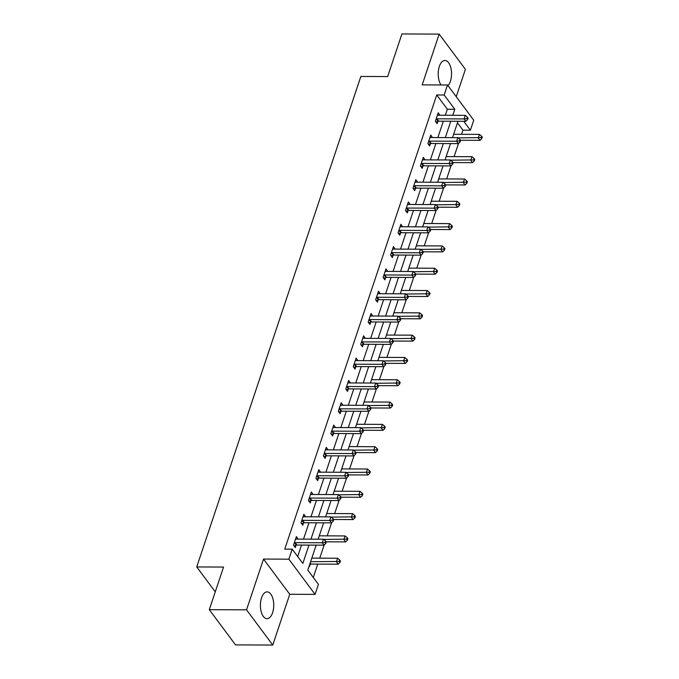 <?xml version="1.0" encoding="UTF-8"?>
<svg xmlns="http://www.w3.org/2000/svg" width="679" height="679" viewBox="0 0 679 679"><rect width="100%" height="100%" fill="white"/><g stroke="black" fill="none" stroke-linecap="round" stroke-linejoin="round"><path stroke-width="1.02" d="M272.602 612.696A13.402 6.671 90.2 0 0 272.975 598.963A13.402 6.671 90.2 0 0 267.127 591.876A13.402 6.671 90.2 0 0 261.542 597.851A13.402 6.671 90.2 0 0 261.169 611.592A13.402 6.671 90.2 0 0 267.008 618.671A13.402 6.671 90.2 0 0 272.602 612.696M448.021 85.656A13.402 6.671 90.2 0 0 450.398 81.31A13.402 6.671 90.2 0 0 450.771 67.569A13.402 6.671 90.2 0 0 444.923 60.482A13.402 6.671 90.2 0 0 439.338 66.457A13.402 6.671 90.2 0 0 441.078 84.951M316.151 545.127L307.799 570.105L318.426 584.381L315.081 594.397L288.855 559.173L292.199 549.158L302.834 563.443L308.97 545.093M289.755 594.286L263.528 559.063L246.536 609.827L209.293 609.674L235.52 644.889L272.763 645.05L289.755 594.286L315.081 594.397M456.237 96.698L465.404 69.326L439.169 34.111L422.185 84.875L447.512 84.985L473.738 120.2L470.394 130.215L463.757 121.295M461.559 134.315L462.942 130.181L470.394 130.215M313.282 577.473L317.755 564.113M319.741 558.163L324.129 545.059M327.202 535.858L331.59 522.754M334.671 513.553L339.059 500.44M342.131 491.24L346.519 478.135M349.6 468.934L353.98 455.83M357.061 446.629L361.449 433.516M364.53 424.316L368.909 411.211M371.99 402.01L376.378 388.906M379.451 379.705L383.839 366.592M386.92 357.392L391.308 344.287M394.38 335.087L398.768 321.982M401.849 312.781L406.229 299.668M409.31 290.468L413.698 277.363M416.779 268.163L421.158 255.058M424.239 245.857L428.627 232.744M431.7 223.544L436.088 210.439M439.169 201.239L443.557 188.134M446.629 178.933L451.017 165.82M454.098 156.62L458.478 143.515M246.536 609.827L272.763 645.05M209.293 609.674L223.552 567.058L196.732 566.94L360.846 76.447L387.667 76.566L401.926 33.95L439.169 34.111M196.732 566.94L215.26 591.825M462.942 130.181L457.459 122.814M453.818 133.687L454.124 134.281M446.358 155.992L446.655 156.586M438.889 178.297L439.194 178.9M431.428 200.611L431.734 201.205M423.968 222.916L424.265 223.51M416.499 245.221L416.804 245.823M409.038 267.534L409.335 268.129M401.569 289.84L401.875 290.442M394.109 312.145L394.406 312.747M386.64 334.458L386.945 335.053M379.179 356.764L379.485 357.366M371.719 379.069L372.016 379.671M364.25 401.382L364.555 401.976M356.789 423.688L357.086 424.29M349.32 445.993L349.626 446.595M341.86 468.306L342.157 468.9M334.391 490.611L334.696 491.214M326.93 512.917L327.236 513.519M319.469 535.23L319.767 535.824M312.001 557.535L312.306 558.138M309.132 566.116L309.48 566.583L310.252 564.266M445.331 115.269L447.351 109.243L436.716 94.958L284.756 549.133L292.199 549.158M297.691 556.525L301.527 545.067M303.513 539.118L308.987 522.754M310.974 516.812L316.448 500.448M318.443 494.507L323.917 478.135M325.903 472.194L331.377 455.83M333.372 449.888L338.846 433.525M340.833 427.575L346.307 411.211M348.302 405.27L353.776 388.906M355.762 382.964L361.236 366.601M363.223 360.651L368.705 344.287M370.692 338.346L376.166 321.982M378.152 316.041L383.627 299.677M385.621 293.727L391.096 277.363M393.082 271.422L398.556 255.058M400.551 249.117L406.025 232.753M408.011 226.803L413.486 210.439M415.472 204.498L420.955 188.134M422.941 182.193L428.415 165.829M430.401 159.879L435.876 143.515M437.87 137.574L443.345 121.21M439.95 115.243L438.218 112.731L435.349 121.312L437.123 123.688L437.896 121.371M432.481 137.548L430.758 135.036L427.88 143.617L429.654 145.993L430.427 143.685M425.02 159.862L423.289 157.35L420.42 165.922L422.194 168.307L422.966 165.99M417.551 182.167L415.828 179.655L412.959 188.236L414.725 190.612L415.506 188.295M410.091 204.472L408.359 201.96L405.49 210.541L407.264 212.917L408.037 210.609M402.622 226.786L400.899 224.274L398.03 232.846L399.795 235.231L400.576 232.914M395.161 249.091L393.43 246.579L390.561 255.16L392.335 257.536L393.107 255.219M387.701 271.396L385.969 268.884L383.1 277.465L384.874 279.85L385.647 277.533M380.232 293.71L378.509 291.198L375.631 299.77L377.405 302.155L378.178 299.838M372.771 316.015L371.04 313.503L368.171 322.084L369.945 324.46L370.717 322.143M365.302 338.32L363.579 335.808L360.702 344.389L362.476 346.774L363.257 344.457M357.841 360.634L356.11 358.122L353.241 366.702L355.015 369.079L355.788 366.762M350.372 382.939L348.65 380.427L345.781 389.008L347.546 391.384L348.327 389.075M342.912 405.244L341.181 402.732L338.312 411.313L340.086 413.698L340.858 411.381M335.451 427.558L333.72 425.046L330.851 433.626L332.625 436.003L333.397 433.686M327.982 449.863L326.26 447.351L323.382 455.932L325.156 458.308L325.928 455.999M320.522 472.168L318.791 469.656L315.922 478.237L317.696 480.622L318.468 478.305M313.053 494.482L311.33 491.969L308.453 500.55L310.227 502.927L311.007 500.61M305.592 516.787L303.861 514.275L300.992 522.855L302.766 525.232L303.538 522.923M298.123 539.101L296.4 536.58L293.532 545.161L295.297 547.546L296.078 545.229M263.528 559.063L288.855 559.173M436.716 94.958L444.168 94.992L447.512 84.985M457.977 121.269L452.503 137.633M450.508 143.583L445.034 159.947M443.048 165.888L437.573 182.252M435.579 188.193L430.104 204.557M428.118 210.507L422.644 226.871M420.649 232.812L415.175 249.176M413.188 255.117L407.714 271.481M405.728 277.431L400.245 293.795M398.259 299.736L392.785 316.1M390.798 322.041L385.324 338.405M383.329 344.355L377.855 360.719M375.869 366.66L370.394 383.024M368.4 388.965L362.925 405.329M360.939 411.279L355.465 427.643M353.479 433.584L347.996 449.948M346.01 455.889L340.535 472.261M338.549 478.203L333.075 494.567M331.08 500.508L325.606 516.872M323.62 522.822L318.145 539.185M452.783 115.294L454.794 109.268L444.168 94.992M310.965 539.151L316.439 522.788M318.426 516.846L323.9 500.482M325.886 494.533L331.369 478.169M333.355 472.228L338.829 455.864M340.816 449.922L346.29 433.558M348.285 427.609L353.759 411.245M355.745 405.304L361.22 388.94M363.214 382.998L368.689 366.635M370.675 360.685L376.149 344.321M378.144 338.38L383.618 322.016M385.604 316.066L391.079 299.702M393.065 293.761L398.539 277.397M400.534 271.456L406.008 255.092M407.994 249.142L413.469 232.778M415.463 226.837L420.938 210.473M422.924 204.532L428.398 188.168M430.393 182.218L435.867 165.854M437.853 159.913L443.328 143.549M445.314 137.608L450.797 121.244M447.351 109.243L454.794 109.268M437.565 115.099L439.992 115.107M453.665 134.145L454.166 134.145M446.205 156.45L446.706 156.459M430.104 137.404L432.523 137.421M438.736 178.764L439.237 178.764M422.635 159.718L425.062 159.726M431.275 201.069L431.776 201.069M415.175 182.023L417.602 182.031M423.806 223.374L424.307 223.383M407.706 204.328L410.133 204.345M416.346 245.688L416.847 245.688M400.245 226.642L402.672 226.65M408.885 267.993L409.386 267.993M392.785 248.947L395.203 248.955M401.416 290.306L401.917 290.306M385.316 271.252L387.743 271.269M393.956 312.612L394.457 312.612M377.855 293.566L380.274 293.574M386.487 334.917L386.988 334.917M370.386 315.871L372.813 315.879M379.026 357.23L379.527 357.23M362.925 338.176L365.353 338.193M371.557 379.536L372.058 379.536M355.457 360.49L357.884 360.498M364.097 401.841L364.598 401.841M347.996 382.795L350.423 382.803M356.628 424.154L357.137 424.154M340.535 405.1L342.954 405.117M349.167 446.459L349.668 446.459M333.066 427.414L335.494 427.422M341.707 468.765L342.208 468.773M325.606 449.719L328.025 449.727M334.238 491.078L334.739 491.078M318.137 472.032L320.564 472.041M326.777 513.383L327.278 513.383M310.676 494.337L313.104 494.346M319.308 535.689L319.809 535.697M303.207 516.643L305.635 516.651M311.848 558.002L312.348 558.002M295.747 538.956L298.174 538.965M436.962 118.808L438.736 121.193L465.845 121.303L464.08 118.927L436.962 118.808A1.714 1.239 -36.7 0 0 436.368 118.91L436.122 118.995M466.906 118.579L467.61 119.529L468.094 118.095L467.381 117.144L466.906 118.579L464.08 118.927L465.268 115.354L438.159 115.235A1.714 1.239 -36.7 0 1 437.632 115.133L437.446 115.048M438.736 121.193A1.714 1.239 -36.7 0 0 438.142 121.295L435.901 122.05M465.845 121.303L467.61 119.529M467.381 117.144L465.268 115.354M460.515 140.264L480.028 140.341L478.254 137.964L479.45 134.391L453.623 134.281M458.062 137.879L481.08 137.616L481.784 138.567L482.268 137.133L481.555 136.182L481.08 137.616M479.45 134.391L481.555 136.182M481.784 138.567L480.028 140.341M429.493 141.122L431.267 143.498L458.384 143.617L456.611 141.232L429.493 141.122A1.714 1.239 -36.7 0 0 428.907 141.224L428.661 141.3M459.437 140.884L460.15 141.835L460.625 140.409L459.921 139.45L459.437 140.884L456.611 141.232L457.807 137.659L430.69 137.54A1.714 1.239 -36.7 0 1 430.172 137.438L429.977 137.353M431.267 143.498A1.714 1.239 -36.7 0 0 430.673 143.6L428.432 144.355M458.384 143.617L460.15 141.835M459.921 139.45L457.807 137.659M422.032 163.427L423.806 165.803L450.915 165.922L449.15 163.546L422.032 163.427A1.714 1.239 -36.7 0 0 421.438 163.529L421.192 163.614M451.976 163.189L452.681 164.14L453.165 162.714L452.452 161.763L451.976 163.189L449.15 163.546L450.347 159.964L423.229 159.854A1.714 1.239 -36.7 0 1 422.703 159.743L422.516 159.658M423.806 165.803A1.714 1.239 -36.7 0 0 423.212 165.905L420.972 166.669M450.915 165.922L452.681 164.14M452.452 161.763L450.347 159.964M453.054 162.57L472.559 162.654L470.785 160.269L471.981 156.696L446.154 156.586M450.601 160.185L473.619 159.921L474.324 160.872L474.799 159.446L474.095 158.496L473.619 159.921M471.981 156.696L474.095 158.496M474.324 160.872L472.559 162.654M445.594 184.875L465.098 184.96L463.324 182.583L464.521 179.001L438.693 178.9M443.141 182.498L466.15 182.227L466.863 183.186L467.339 181.751L466.626 180.801L466.15 182.227M464.521 179.001L466.626 180.801M466.863 183.186L465.098 184.96M414.563 185.732L416.337 188.117L443.455 188.227L441.681 185.851L414.563 185.732A1.714 1.239 -36.7 0 0 413.978 185.834L413.732 185.919M444.507 185.503L445.22 186.453L445.696 185.019L444.991 184.068L444.507 185.503L441.681 185.851L442.878 182.278L415.76 182.159A1.714 1.239 -36.7 0 1 415.242 182.057L415.056 181.972M416.337 188.117A1.714 1.239 -36.7 0 0 415.752 188.219L413.503 188.974M443.455 188.227L445.22 186.453M444.991 184.068L442.878 182.278M407.103 208.046L408.877 210.422L435.994 210.541L434.221 208.156L407.103 208.046A1.714 1.239 -36.7 0 0 406.509 208.147L406.263 208.224M437.047 207.808L437.751 208.759L438.235 207.333L437.522 206.374L437.047 207.808L434.221 208.156L435.417 204.583L408.3 204.464A1.714 1.239 -36.7 0 1 407.773 204.362L407.587 204.277M408.877 210.422A1.714 1.239 -36.7 0 0 408.283 210.524L406.042 211.279M435.994 210.541L437.751 208.759M437.522 206.374L435.417 204.583M399.642 230.351L401.408 232.727L428.525 232.846L426.752 230.47L399.642 230.351A1.714 1.239 -36.7 0 0 399.048 230.453L398.802 230.537M429.578 230.113L430.291 231.064L430.766 229.638L430.062 228.687L429.578 230.113L426.752 230.47L427.948 226.888L400.839 226.778A1.714 1.239 -36.7 0 1 400.313 226.667L400.126 226.582M401.408 232.727A1.714 1.239 -36.7 0 0 400.822 232.829L398.581 233.593M428.525 232.846L430.291 231.064M430.062 228.687L427.948 226.888M438.125 207.188L457.629 207.265L455.864 204.888L457.052 201.315L431.233 201.205M435.672 204.803L458.69 204.54L459.394 205.491L459.878 204.056L459.165 203.106L458.69 204.54M457.052 201.315L459.165 203.106M459.394 205.491L457.629 207.265M430.664 229.494L450.169 229.578L448.395 227.193L449.591 223.62L423.764 223.51M428.211 227.109L451.221 226.845L451.934 227.796L452.409 226.37L451.705 225.42L451.221 226.845M449.591 223.62L451.705 225.42M451.934 227.796L450.169 229.578M423.195 251.799L442.7 251.884L440.934 249.507L442.131 245.934L416.303 245.823M420.742 249.422L443.76 249.151L444.465 250.11L444.949 248.675L444.236 247.725L443.76 249.151M442.131 245.934L444.236 247.725M444.465 250.11L442.7 251.884M392.173 252.656L393.947 255.041L421.065 255.151L419.291 252.775L392.173 252.656A1.714 1.239 -36.7 0 0 391.588 252.758L391.333 252.843M422.117 252.427L422.83 253.377L423.306 251.943L422.593 250.992L422.117 252.427L419.291 252.775L420.488 249.201L393.37 249.083A1.714 1.239 -36.7 0 1 392.852 248.981L392.657 248.896M393.947 255.041A1.714 1.239 -36.7 0 0 393.353 255.143L391.112 255.898M421.065 255.151L422.83 253.377M422.593 250.992L420.488 249.201M415.735 274.112L435.239 274.189L433.465 271.812L434.662 268.239L408.834 268.129M413.282 271.727L436.291 271.464L437.004 272.415L437.48 270.98L436.775 270.03L436.291 271.464M434.662 268.239L436.775 270.03M437.004 272.415L435.239 274.189M384.713 274.97L386.487 277.346L413.596 277.465L411.83 275.08L384.713 274.97A1.714 1.239 -36.7 0 0 384.119 275.071L383.873 275.148M414.657 274.732L415.361 275.682L415.845 274.257L415.132 273.306L414.657 274.732L411.83 275.08L413.019 271.507L385.91 271.388A1.714 1.239 -36.7 0 1 385.383 271.286L385.197 271.201M386.487 277.346A1.714 1.239 -36.7 0 0 385.893 277.448L383.652 278.203M413.596 277.465L415.361 275.682M415.132 273.306L413.019 271.507M408.266 296.417L427.778 296.502L426.005 294.117L427.201 290.544L401.374 290.434M405.813 294.032L428.831 293.769L429.535 294.72L430.019 293.294L429.306 292.343L428.831 293.769M427.201 290.544L429.306 292.343M429.535 294.72L427.778 296.502M377.244 297.275L379.018 299.651L406.135 299.77L404.361 297.394L377.244 297.275A1.714 1.239 -36.7 0 0 376.658 297.377L376.412 297.461M407.188 297.037L407.901 297.996L408.376 296.562L407.672 295.611L407.188 297.037L404.361 297.394L405.558 293.812L378.441 293.701A1.714 1.239 -36.7 0 1 377.923 293.591L377.728 293.506M379.018 299.651A1.714 1.239 -36.7 0 0 378.424 299.753L376.183 300.517M406.135 299.77L407.901 297.996M407.672 295.611L405.558 293.812M400.805 318.723L420.309 318.807L418.536 316.431L419.732 312.858L393.905 312.747M398.352 316.346L421.37 316.075L422.075 317.034L422.55 315.599L421.846 314.649L421.37 316.075M419.732 312.858L421.846 314.649M422.075 317.034L420.309 318.807M369.783 319.58L371.557 321.965L398.666 322.075L396.901 319.699L369.783 319.58A1.714 1.239 -36.7 0 0 369.189 319.682L368.943 319.767M399.727 319.351L400.432 320.301L400.916 318.867L400.203 317.916L399.727 319.351L396.901 319.699L398.098 316.125L370.98 316.007A1.714 1.239 -36.7 0 1 370.454 315.905L370.267 315.82M371.557 321.965A1.714 1.239 -36.7 0 0 370.963 322.067L368.722 322.822M398.666 322.075L400.432 320.301M400.203 317.916L398.098 316.125M393.345 341.036L412.849 341.121L411.075 338.736L412.272 335.163L386.444 335.053M390.892 338.651L413.901 338.388L414.614 339.339L415.09 337.913L414.377 336.954L413.901 338.388M412.272 335.163L414.377 336.954M414.614 339.339L412.849 341.121M362.314 341.893L364.088 344.27L391.206 344.389L389.432 342.004L362.314 341.893A1.714 1.239 -36.7 0 0 361.729 341.995L361.483 342.072M392.258 341.656L392.971 342.606L393.447 341.181L392.742 340.23L392.258 341.656L389.432 342.004L390.629 338.431L363.511 338.32A1.714 1.239 -36.7 0 1 362.993 338.21L362.798 338.125M364.088 344.27A1.714 1.239 -36.7 0 0 363.503 344.372L361.253 345.127M391.206 344.389L392.971 342.606M392.742 340.23L390.629 338.431M385.876 363.341L405.38 363.426L403.615 361.041L404.803 357.468L378.984 357.358M383.423 360.956L406.441 360.693L407.145 361.644L407.629 360.218L406.916 359.267L406.441 360.693M404.803 357.468L406.916 359.267M407.145 361.644L405.38 363.426M354.854 364.199L356.628 366.575L383.745 366.694L381.971 364.317L354.854 364.199A1.714 1.239 -36.7 0 0 354.26 364.3L354.014 364.385M384.798 363.961L385.502 364.92L385.986 363.486L385.273 362.535L384.798 363.961L381.971 364.317L383.168 360.736L356.051 360.625A1.714 1.239 -36.7 0 1 355.524 360.515L355.338 360.43M356.628 366.575A1.714 1.239 -36.7 0 0 356.034 366.677L353.793 367.441M383.745 366.694L385.502 364.92M385.273 362.535L383.168 360.736M378.415 385.647L397.919 385.731L396.146 383.355L397.342 379.782L371.515 379.671M375.962 383.27L398.972 383.007L399.685 383.958L400.16 382.523L399.456 381.573L398.972 383.007M397.342 379.782L399.456 381.573M399.685 383.958L397.919 385.731M347.393 386.504L349.159 388.889L376.276 388.999L374.502 386.623L347.393 386.504A1.714 1.239 -36.7 0 0 346.799 386.606L346.553 386.691M377.329 386.275L378.042 387.225L378.517 385.791L377.813 384.84L377.329 386.275L374.502 386.623L375.699 383.049L348.582 382.931A1.714 1.239 -36.7 0 1 348.064 382.829L347.877 382.744M349.159 388.889A1.714 1.239 -36.7 0 0 348.573 388.991L346.332 389.746M376.276 388.999L378.042 387.225M377.813 384.84L375.699 383.049M370.946 407.96L390.45 408.045L388.685 405.66L389.882 402.087L364.054 401.976M368.493 405.575L391.511 405.312L392.216 406.263L392.7 404.837L391.987 403.878L391.511 405.312M389.882 402.087L391.987 403.878M392.216 406.263L390.45 408.045M339.924 408.817L341.698 411.194L368.816 411.313L367.042 408.928L339.924 408.817A1.714 1.239 -36.7 0 0 339.339 408.919L339.084 408.996M369.868 408.58L370.581 409.53L371.057 408.104L370.344 407.154L369.868 408.58L367.042 408.928L368.239 405.355L341.121 405.244A1.714 1.239 -36.7 0 1 340.603 405.134L340.408 405.049M341.698 411.194A1.714 1.239 -36.7 0 0 341.104 411.296L338.863 412.051M368.816 411.313L370.581 409.53M370.344 407.154L368.239 405.355M363.486 430.265L382.99 430.35L381.216 427.965L382.413 424.392L356.585 424.282M361.033 427.88L384.042 427.617L384.755 428.568L385.231 427.142L384.526 426.191L384.042 427.617M382.413 424.392L384.526 426.191M384.755 428.568L382.99 430.35M332.464 431.123L334.229 433.499L361.347 433.618L359.573 431.241L332.464 431.123A1.714 1.239 -36.7 0 0 331.87 431.224L331.624 431.309M362.408 430.885L363.112 431.844L363.588 430.41L362.883 429.459L362.408 430.885L359.573 431.241L360.77 427.66L333.661 427.549A1.714 1.239 -36.7 0 1 333.134 427.439L332.948 427.354M334.229 433.499A1.714 1.239 -36.7 0 0 333.644 433.601L331.403 434.365M361.347 433.618L363.112 431.844M362.883 429.459L360.77 427.66M356.017 452.57L375.529 452.655L373.756 450.279L374.952 446.706L349.125 446.595M353.564 450.194L376.582 449.931L377.286 450.881L377.77 449.447L377.057 448.496L376.582 449.931M374.952 446.706L377.057 448.496M377.286 450.881L375.529 452.655M324.995 453.428L326.769 455.813L353.886 455.923L352.112 453.547L324.995 453.428A1.714 1.239 -36.7 0 0 324.409 453.53L324.163 453.614M354.939 453.199L355.652 454.149L356.127 452.715L355.423 451.764L354.939 453.199L352.112 453.547L353.309 449.973L326.192 449.854A1.714 1.239 -36.7 0 1 325.674 449.753L325.479 449.668M326.769 455.813A1.714 1.239 -36.7 0 0 326.175 455.915L323.934 456.67M353.886 455.923L355.652 454.149M355.423 451.764L353.309 449.973M348.556 474.884L368.06 474.969L366.287 472.584L367.483 469.011L341.656 468.9M346.103 472.499L369.113 472.236L369.826 473.187L370.301 471.761L369.597 470.802L369.113 472.236M367.483 469.011L369.597 470.802M369.826 473.187L368.06 474.969M317.534 475.741L319.308 478.118L346.417 478.237L344.652 475.852L317.534 475.741A1.714 1.239 -36.7 0 0 316.94 475.843L316.694 475.928M347.478 475.504L348.183 476.454L348.666 475.028L347.954 474.078L347.478 475.504L344.652 475.852L345.849 472.278L318.731 472.168A1.714 1.239 -36.7 0 1 318.205 472.058L318.018 471.973M319.308 478.118A1.714 1.239 -36.7 0 0 318.714 478.22L316.473 478.975M346.417 478.237L348.183 476.454M347.954 474.078L345.849 472.278M341.096 497.189L360.6 497.274L358.826 494.898L360.023 491.316L334.195 491.206M338.643 494.804L361.652 494.541L362.365 495.492L362.841 494.066L362.128 493.115L361.652 494.541M360.023 491.316L362.128 493.115M362.365 495.492L360.6 497.274M310.065 498.046L311.839 500.431L338.957 500.542L337.183 498.165L310.065 498.046A1.714 1.239 -36.7 0 0 309.48 498.148L309.234 498.233M340.009 497.809L340.722 498.768L341.197 497.334L340.493 496.383L340.009 497.809L337.183 498.165L338.38 494.592L311.262 494.473A1.714 1.239 -36.7 0 1 310.744 494.363L310.549 494.278M311.839 500.431A1.714 1.239 -36.7 0 0 311.254 500.525L309.004 501.289M338.957 500.542L340.722 498.768M340.493 496.383L338.38 494.592M333.627 519.494L353.131 519.579L351.366 517.203L352.554 513.63L326.726 513.519M331.174 517.118L354.192 516.855L354.896 517.805L355.38 516.371L354.667 515.42L354.192 516.855M352.554 513.63L354.667 515.42M354.896 517.805L353.131 519.579M302.605 520.352L304.379 522.737L331.496 522.847L329.722 520.47L302.605 520.352A1.714 1.239 -36.7 0 0 302.011 520.454L301.765 520.538M332.549 520.122L333.253 521.073L333.737 519.639L333.024 518.688L332.549 520.122L329.722 520.47L330.919 516.897L303.802 516.778A1.714 1.239 -36.7 0 1 303.275 516.677L303.089 516.592M304.379 522.737A1.714 1.239 -36.7 0 0 303.785 522.838L301.544 523.594M331.496 522.847L333.253 521.073M333.024 518.688L330.919 516.897M326.166 541.808L345.67 541.893L343.897 539.508L345.093 535.935L319.266 535.824M323.713 539.423L346.723 539.16L347.436 540.111L347.911 538.685L347.207 537.726L346.723 539.16M345.093 535.935L347.207 537.726M347.436 540.111L345.67 541.893M295.144 542.665L296.91 545.042L324.027 545.161L322.253 542.776L295.144 542.665A1.714 1.239 -36.7 0 0 294.55 542.767L294.304 542.852M325.08 542.428L325.793 543.378L326.268 541.952L325.564 541.002L325.08 542.428L322.253 542.776L323.45 539.202L296.333 539.092A1.714 1.239 -36.7 0 1 295.815 538.982L295.628 538.897M296.91 545.042A1.714 1.239 -36.7 0 0 296.324 545.144L294.083 545.899M324.027 545.161L325.793 543.378M325.564 541.002L323.45 539.202M309.683 564.461L310.498 564.181A1.714 1.239 143.3 0 1 311.092 564.079L338.201 564.198L336.436 561.822L337.633 558.24L311.805 558.13M310.609 561.711L339.262 561.465L339.967 562.416L340.451 560.99L339.738 560.039L339.262 561.465M337.633 558.24L339.738 560.039M339.967 562.416L338.201 564.198M436.368 118.91L438.142 121.295M428.907 141.224L430.673 143.6M421.438 163.529L423.212 165.905M413.978 185.834L415.752 188.219M406.509 208.147L408.283 210.524M399.048 230.453L400.822 232.829M391.588 252.758L393.353 255.143M384.119 275.071L385.893 277.448M376.658 297.377L378.424 299.753M369.189 319.682L370.963 322.067M361.729 341.995L363.503 344.372M354.26 364.3L356.034 366.677M346.799 386.606L348.573 388.991M339.339 408.919L341.104 411.296M331.87 431.224L333.644 433.601M324.409 453.53L326.175 455.915M316.94 475.843L318.714 478.22M309.48 498.148L311.254 500.525M302.011 520.454L303.785 522.838M294.55 542.767L296.324 545.144M310.498 564.181L309.997 563.519M311.092 564.079L310.21 562.899"/></g></svg>
